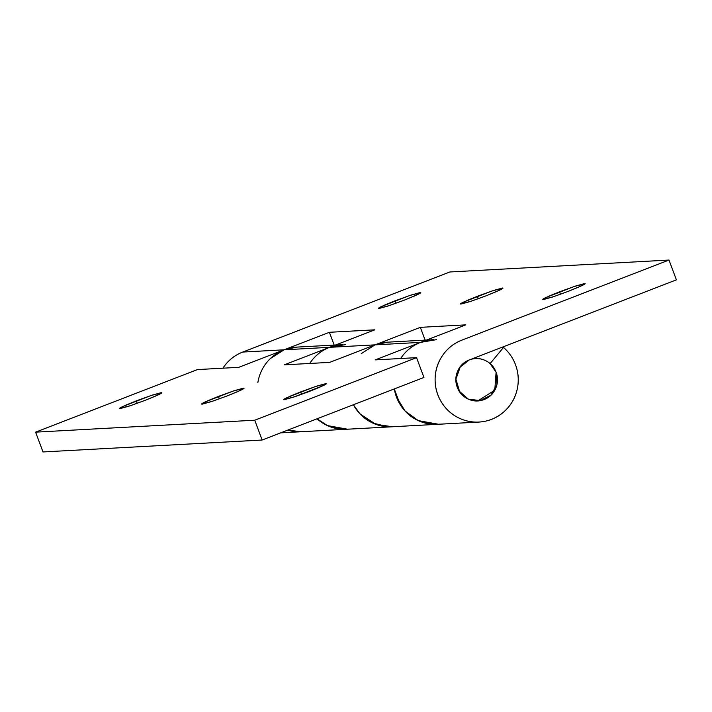 <?xml version="1.0" encoding="UTF-8"?>
<svg xmlns="http://www.w3.org/2000/svg" width="712" height="712" viewBox="0 0 712 712"><rect width="100%" height="100%" fill="white"/><g stroke="black" fill="none" stroke-linecap="round" stroke-linejoin="round"><path stroke-width="1.07" d="M457.255 387.257A21.182 20.782 -93.1 0 1 474.192 358.715A21.182 20.782 -93.1 0 1 496.095 372.243A21.182 20.782 -93.1 0 1 479.158 400.785A21.182 20.782 -93.1 0 1 457.255 387.257C459.302 392.721 462.942 396.664 468.184 399.067C473.418 401.461 478.722 401.63 484.08 399.557C489.447 397.483 493.3 393.781 495.641 388.449C497.991 383.109 498.142 377.707 496.095 372.243C494.048 366.769 490.408 362.835 485.175 360.432C479.933 358.029 474.637 357.869 469.27 359.943C463.913 362.007 460.059 365.719 457.709 371.05C455.36 376.381 455.217 381.783 457.255 387.257M568.309 291.333L553.571 296.673L542.758 299.485L549.059 296.094L559.543 291.804L560.469 294.261L559.543 291.804L575.474 286.073L584.641 283.563C585.851 283.492 584.864 284.222 581.677 285.735L568.309 291.333L552.379 297.064L543.212 299.574C542.001 299.645 542.998 298.915 546.184 297.402L574.281 286.473L585.095 283.652L578.794 287.043L568.309 291.333M486.136 295.809L471.397 301.14L460.584 303.962L466.885 300.571L477.369 296.281L478.286 298.737L477.369 296.281L493.3 290.549L502.467 288.04C503.678 287.968 502.69 288.698 499.495 290.211L486.136 295.809L470.205 301.541L461.038 304.051C459.827 304.122 460.815 303.392 464.01 301.879L492.108 290.941L502.921 288.129L496.62 291.519L486.136 295.809M403.962 300.277L389.224 305.617L378.41 308.43L384.711 305.039L395.196 300.758L396.112 303.214L395.196 300.758L411.127 295.026L420.294 292.507C421.504 292.445 420.507 293.166 417.321 294.688L403.962 300.277L388.031 306.009L378.864 308.527C377.654 308.59 378.642 307.869 381.828 306.347L409.934 295.418L420.748 292.605L414.446 295.996L403.962 300.277M361.296 353.624L375.028 344.857L420.338 327.342L465.808 324.868L420.498 342.383A42.373 41.563 86.9 0 0 400.669 358.51L401.426 357.397C406.285 350.429 412.649 345.418 420.498 342.383L329.558 347.331A42.373 41.563 86.9 0 0 309.729 363.467L310.485 362.355C315.345 355.377 321.708 350.366 329.558 347.331L375.028 344.857L420.338 327.342L465.808 324.868L420.498 342.383A42.373 41.563 -93.1 0 1 433.679 339.66M436.714 424.343A42.373 41.563 -93.1 0 1 396.477 397.011A42.373 41.563 -93.1 0 1 394.323 388.912A42.373 41.563 86.9 0 0 439.954 424.112M515.515 364.731A42.373 41.563 -93.1 0 1 481.312 421.86A42.373 41.563 -93.1 0 1 436.287 389.651A42.373 41.563 -93.1 0 1 461.866 340.131L668.995 260.049L449.859 271.975L242.73 352.057A42.373 41.563 86.9 0 0 222.9 368.193L223.648 367.08C228.516 360.103 234.871 355.101 242.73 352.057L284.088 349.806L242.73 352.057L449.859 271.975L668.995 260.049L676.4 279.852L469.27 359.943L676.4 279.852L668.995 260.049L461.866 340.131C454.007 343.166 447.652 348.177 442.784 355.146C437.916 362.123 435.37 369.893 435.13 378.455C434.89 387.025 437.008 394.938 441.476 402.2C445.943 409.471 452.013 414.865 459.685 418.38C467.357 421.896 475.34 422.946 483.626 421.531C491.912 420.116 499.112 416.476 505.226 410.602C511.332 404.728 515.328 397.625 517.197 389.277C519.075 380.92 518.505 372.741 515.515 364.731A42.373 41.563 86.9 0 0 503.517 347.456L501.239 347.581L503.517 347.456A42.373 41.563 -93.1 0 1 515.515 364.731M304.531 431.419A42.373 41.563 -93.1 0 1 287.603 430.173A42.373 41.563 86.9 0 0 300.882 431.748M257.86 382.62A42.373 41.563 -93.1 0 1 284.088 349.806L329.398 332.29L374.868 329.816L329.558 347.331L284.088 349.806L329.398 332.29L334.177 345.071L329.398 332.29L374.868 329.816L329.558 347.331A42.373 41.563 -93.1 0 1 342.739 344.617M490.096 363.601L496.095 372.243L494.778 390.194L477.832 400.901L468.184 399.067L459.721 391.956L455.903 379.104L460.424 366.502L469.27 359.943L459.729 367.445L455.903 379.104L459.08 390.977L468.184 399.067L480.155 400.642L490.951 395.178L496.94 384.507L496.095 372.243A21.182 20.782 -93.1 0 0 490.096 363.601L503.517 347.456L490.096 363.601M345.765 429.3A42.373 41.563 -93.1 0 1 317.027 418.798A42.373 41.563 86.9 0 0 349.013 429.06M395.472 426.461A42.373 41.563 -93.1 0 1 353.633 405.199M394.288 388.93L400.117 404.452C404.585 411.723 410.655 417.116 418.327 420.632L438.548 424.254M388.663 426.826L372.857 423.106L359.631 413.512L353.383 404.745A42.373 41.563 86.9 0 0 391.822 426.8M420.338 327.342L425.117 340.122L420.338 327.342M297.723 431.775L287.595 430.182L301.603 431.712M270.355 358.572L284.088 349.806L238.778 367.33L197.42 369.581L35.6 432.148L254.736 420.214L416.556 357.647L375.197 359.898L420.498 342.383L436.492 339.651M316.982 418.816L327.387 425.58L347.607 429.211M309.4 391.431L294.661 396.771L283.848 399.583L290.149 396.192L300.633 391.912L301.55 394.368L300.633 391.912L316.564 386.18L325.731 383.661C326.942 383.599 325.954 384.329 322.758 385.842L293.469 397.171L284.302 399.681C283.091 399.743 284.079 399.023 287.274 397.501L315.372 386.572L326.185 383.759L319.884 387.15L309.4 391.431M227.226 395.908L212.488 401.248L201.674 404.06L207.975 400.669L218.459 396.388L219.376 398.845L218.459 396.388L234.39 390.657L243.557 388.138C244.768 388.076 243.771 388.797 240.585 390.318L227.226 395.908L211.295 401.639L202.128 404.158C200.917 404.22 201.905 403.499 205.092 401.977L233.198 391.048L244.011 388.236L237.71 391.627L227.226 395.908M145.052 400.384L130.305 405.724L119.5 408.537L125.793 405.146L136.286 400.865L137.202 403.321L136.286 400.865L152.217 395.124L161.375 392.615C162.585 392.543 161.597 393.273 158.411 394.786L145.052 400.384L129.121 406.116L119.954 408.635C118.744 408.697 119.732 407.967 122.918 406.454L151.024 395.525L161.829 392.713L155.536 396.095L145.052 400.384M388.209 342.134A42.373 41.563 86.9 0 0 375.028 344.857L329.718 362.372L284.248 364.856L329.558 347.331L345.551 344.599M423.96 377.458L262.141 440.025L43.005 451.951L262.141 440.025L254.736 420.214L35.6 432.148L43.005 451.951L35.6 432.148L197.42 369.581L238.778 367.33L284.088 349.806L329.558 347.331L284.248 364.856L329.718 362.372L375.028 344.857L420.498 342.383L375.197 359.898L416.556 357.647L254.736 420.214L262.141 440.025L423.96 377.458L416.556 357.647L423.96 377.458M297.26 347.091A42.373 41.563 86.9 0 0 284.088 349.806L297.082 347.091M434.142 424.352L418.327 420.632L405.101 411.038L396.477 397.011L394.306 388.921M388.022 342.143L375.028 344.857M353.375 404.745L360.05 413.948L375.838 424.334L392.543 426.764M343.193 429.3L327.387 425.58L317.027 418.798M472.296 358.768L474.139 358.67M301.203 431.73L477.636 422.127M280.688 432.852L300.722 431.757M477.832 400.901L477.156 400.936M296.601 347.118L335.61 345M387.542 342.169L426.55 340.042"/></g></svg>
